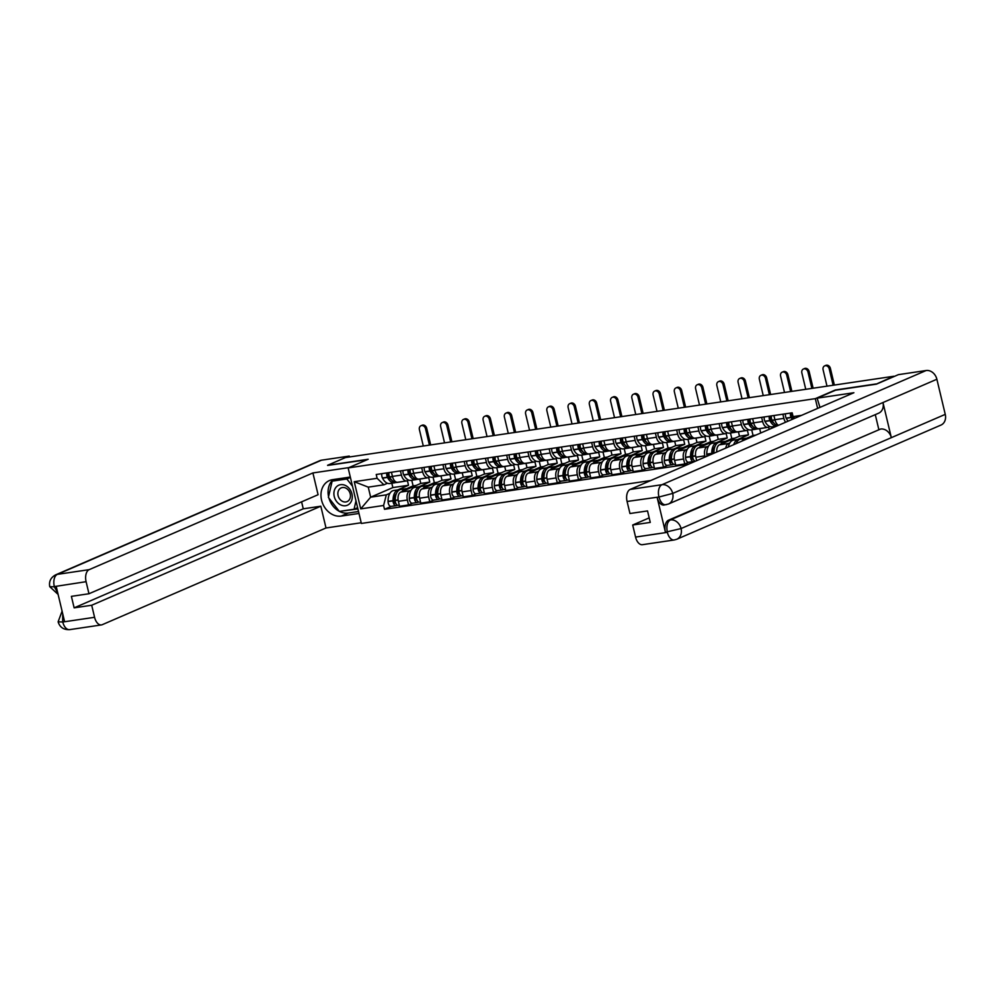 <?xml version="1.0" encoding="UTF-8"?>
<svg xmlns="http://www.w3.org/2000/svg" width="995" height="995" viewBox="0 0 995 995"><rect width="100%" height="100%" fill="white"/><g stroke="black" fill="none" stroke-linecap="round" stroke-linejoin="round"><path stroke-width="1.49" d="M875.998 384.219L893.821 376.247L345.476 457.563L327.591 465.287L368.175 459.267L348.138 467.936L361.372 523.445L650.73 480.535M875.936 383.971L835.352 389.99L815.315 398.647L348.138 467.936M419.728 479.068L420.773 483.446L400.736 492.102A7.711 4.403 81.6 0 0 398.373 501.331L399.555 506.268L408.535 504.938L407.365 500A7.711 4.403 -98.4 0 1 409.729 490.771L411.159 490.149M401.42 475.075L392.44 476.406A7.711 4.403 81.6 0 0 397.701 482.252L406.694 480.921A7.711 4.403 -98.4 0 1 401.42 475.075L400.425 470.896M392.44 476.406L391.445 472.239M412.527 503.209L408.535 504.938M408.734 480.125L407.328 480.734A7.711 4.403 -98.4 0 1 406.694 480.921M418.982 486.766L429.765 482.102L428.671 477.538M440.972 475.921L442.016 480.286L421.979 488.955A7.711 4.403 81.6 0 0 419.616 498.184L420.798 503.122L429.79 501.791L428.609 496.853A7.711 4.403 -98.4 0 1 430.972 487.612L432.415 486.99M412.689 469.08L413.684 473.259A7.711 4.403 81.6 0 0 418.945 479.105L427.937 477.762A7.711 4.403 -98.4 0 1 422.676 471.928L421.681 467.749M433.77 500.062L429.79 501.791M429.977 476.978L428.584 477.588A7.711 4.403 -98.4 0 1 427.937 477.762M440.225 483.62L451.009 478.956L449.914 474.391M462.227 472.774L463.26 477.14L443.223 485.796A7.711 4.403 81.6 0 0 440.872 495.025L442.041 499.963L451.033 498.632L449.852 493.694A7.711 4.403 -98.4 0 1 452.215 484.465L453.658 483.844M433.932 465.934L434.927 470.1A7.711 4.403 81.6 0 0 440.2 475.946L449.18 474.615A7.711 4.403 -98.4 0 1 443.919 468.769L442.924 464.603M455.013 496.915L451.033 498.632M451.22 473.831L449.827 474.428A7.711 4.403 -98.4 0 1 449.18 474.615M461.469 480.461L472.252 475.809L471.17 471.244M483.471 469.615L484.515 473.993L464.478 482.65A7.711 4.403 81.6 0 0 462.115 491.878L463.297 496.816L472.277 495.485L471.108 490.547A7.711 4.403 -98.4 0 1 473.471 481.319L474.901 480.697M455.188 462.787L456.183 466.953A7.711 4.403 81.6 0 0 461.444 472.799L470.436 471.468A7.711 4.403 -98.4 0 1 465.162 465.623L464.167 461.444M476.269 493.756L472.277 495.485M472.476 470.672L471.07 471.282A7.711 4.403 -98.4 0 1 470.436 471.468M482.724 477.314L493.508 472.65L492.413 468.085M504.714 466.468L505.758 470.834L485.722 479.503A7.711 4.403 81.6 0 0 483.359 488.732L484.54 493.669L493.532 492.338L492.351 487.401A7.711 4.403 -98.4 0 1 494.714 478.16L496.157 477.538M476.431 459.628L477.426 463.807A7.711 4.403 81.6 0 0 482.687 469.652L491.679 468.309A7.711 4.403 -98.4 0 1 486.418 462.476L485.423 458.297M497.512 490.61L493.532 492.338M493.719 467.526L492.326 468.135A7.711 4.403 -98.4 0 1 491.679 468.309M503.967 474.167L514.751 469.503L513.656 464.939M525.969 463.322L527.002 467.687L506.965 476.344A7.711 4.403 81.6 0 0 504.614 485.572L505.783 490.51L514.776 489.179L513.594 484.242A7.711 4.403 -98.4 0 1 515.957 475.013L517.4 474.391M497.674 456.481L498.669 460.648A7.711 4.403 81.6 0 0 503.943 466.493L512.922 465.162A7.711 4.403 -98.4 0 1 507.661 459.317L506.666 455.15M518.756 487.463L514.776 489.179M514.962 464.379L513.569 464.976A7.711 4.403 -98.4 0 1 512.922 465.162M525.211 471.008L535.994 466.356L534.912 461.792M547.213 460.163L548.257 464.541L528.221 473.197A7.711 4.403 81.6 0 0 525.857 482.426L527.039 487.363L536.019 486.033L534.85 481.095A7.711 4.403 -98.4 0 1 537.213 471.866L538.643 471.244M518.93 453.334L519.925 457.501A7.711 4.403 81.6 0 0 525.186 463.347L534.178 462.016A7.711 4.403 -98.4 0 1 528.905 456.17L527.91 451.991M540.011 484.304L536.019 486.033M536.218 461.22L534.812 461.829A7.711 4.403 -98.4 0 1 534.178 462.016M546.466 467.861L557.25 463.197L556.155 458.633M568.456 457.016L569.501 461.381L549.464 470.05A7.711 4.403 81.6 0 0 547.101 479.279L548.282 484.217L557.275 482.873L556.093 477.948A7.711 4.403 -98.4 0 1 558.456 468.707L559.899 468.085M540.173 450.175L541.168 454.354A7.711 4.403 81.6 0 0 546.429 460.2L555.421 458.857A7.711 4.403 -98.4 0 1 550.16 453.023L549.165 448.844M561.255 481.157L557.275 482.873M557.461 458.073L556.068 458.683A7.711 4.403 -98.4 0 1 555.421 458.857M567.71 464.715L578.493 460.051L577.399 455.486M589.712 453.869L590.744 458.235L570.707 466.891A7.711 4.403 81.6 0 0 568.356 476.12L569.526 481.058L578.518 479.727L577.336 474.789A7.711 4.403 -98.4 0 1 579.699 465.56L581.142 464.939M561.416 447.029L562.411 451.195A7.711 4.403 81.6 0 0 567.685 457.041L576.665 455.71A7.711 4.403 -98.4 0 1 571.404 449.864L570.409 445.698M582.498 478.01L578.518 479.727M578.704 454.926L577.311 455.523A7.711 4.403 -98.4 0 1 576.665 455.71M588.953 461.556L599.736 456.904L598.654 452.339M610.955 450.71L612 455.088L591.963 463.745A7.711 4.403 81.6 0 0 589.6 472.973L590.781 477.911L599.761 476.58L598.592 471.642A7.711 4.403 -98.4 0 1 600.955 462.414L602.385 461.792M582.672 443.882L583.667 448.048A7.711 4.403 81.6 0 0 588.928 453.894L597.92 452.563A7.711 4.403 -98.4 0 1 592.647 446.718L591.652 442.539M603.754 474.851L599.761 476.58M599.96 451.767L598.555 452.377A7.711 4.403 -98.4 0 1 597.92 452.563M610.209 458.409L620.992 453.745L619.897 449.18M632.198 447.563L633.243 451.929L613.206 460.598A7.711 4.403 81.6 0 0 610.843 469.827L612.024 474.764L621.017 473.421L619.835 468.496A7.711 4.403 -98.4 0 1 622.198 459.255L623.641 458.633M603.915 440.723L604.91 444.902A7.711 4.403 81.6 0 0 610.171 450.747L619.164 449.404A7.711 4.403 -98.4 0 1 613.903 443.571L612.908 439.392M624.997 471.705L621.017 473.421M621.203 448.621L619.81 449.23A7.711 4.403 -98.4 0 1 619.164 449.404M631.452 455.262L642.235 450.598L641.141 446.034M653.454 444.417L654.486 448.782L634.449 457.439A7.711 4.403 81.6 0 0 632.099 466.667L633.268 471.605L642.26 470.274L641.079 465.337A7.711 4.403 -98.4 0 1 643.442 456.108L644.884 455.486M625.158 437.576L626.154 441.743A7.711 4.403 81.6 0 0 631.427 447.588L640.407 446.257A7.711 4.403 -98.4 0 1 635.146 440.412L634.151 436.245M646.24 468.558L642.26 470.274M642.447 445.474L641.054 446.071A7.711 4.403 -98.4 0 1 640.407 446.257M652.695 452.103L663.478 447.451L662.396 442.887M674.697 441.258L675.742 445.636L655.705 454.292A7.711 4.403 81.6 0 0 653.342 463.521L654.523 468.458L663.503 467.128L662.334 462.19A7.711 4.403 -98.4 0 1 664.685 452.961L666.128 452.339M646.414 434.429L647.409 438.596A7.711 4.403 81.6 0 0 652.67 444.442L661.663 443.111A7.711 4.403 -98.4 0 1 656.389 437.265L655.394 433.086M667.496 465.399L663.503 467.128M663.702 442.315L662.297 442.924A7.711 4.403 -98.4 0 1 661.663 443.111M673.951 448.956L684.734 444.292L683.64 439.728M695.94 438.111L696.985 442.476L676.948 451.145A7.711 4.403 81.6 0 0 674.585 460.374L675.767 465.312L684.759 463.969L683.577 459.043A7.711 4.403 -98.4 0 1 685.941 449.802L687.383 449.18M667.657 431.27L668.652 435.449A7.711 4.403 81.6 0 0 673.913 441.295L682.906 439.952A7.711 4.403 -98.4 0 1 677.645 434.118L676.65 429.939M688.739 462.252L684.759 463.969M684.946 439.168L683.553 439.778A7.711 4.403 -98.4 0 1 682.906 439.952M695.194 445.81L705.977 441.146L704.883 436.581M717.196 434.964L718.228 439.33L698.192 447.986A7.711 4.403 81.6 0 0 695.841 457.215L696.662 460.685M688.901 428.124L689.896 432.29A7.711 4.403 81.6 0 0 695.169 438.136L704.149 436.805A7.711 4.403 -98.4 0 1 698.888 430.959L697.893 426.793M705.094 457.041L704.821 455.884A7.711 4.403 -98.4 0 1 707.184 446.655L708.627 446.034M706.189 436.021L704.796 436.618A7.711 4.403 -98.4 0 1 704.149 436.805M716.437 442.651L727.221 437.999L726.139 433.434M738.439 431.805L739.484 436.183L719.447 444.84A7.711 4.403 81.6 0 0 716.761 451.991M710.156 424.977L711.151 429.144A7.711 4.403 81.6 0 0 716.412 434.989L725.405 433.658A7.711 4.403 -98.4 0 1 720.131 427.813L719.136 423.634M725.815 448.086A7.711 4.403 -98.4 0 1 728.427 443.509L729.87 442.887M727.444 432.862L726.039 433.472A7.711 4.403 -98.4 0 1 725.405 433.658M737.693 439.504L748.476 434.84L747.382 430.275M759.682 428.658L760.727 432.999M731.4 421.818L732.395 425.997A7.711 4.403 81.6 0 0 737.656 431.83L746.648 430.499A7.711 4.403 -98.4 0 1 741.387 424.666L740.392 420.487M748.688 429.716L747.295 430.325A7.711 4.403 -98.4 0 1 746.648 430.499M769.16 429.342L768.625 427.129M752.643 418.671L753.638 422.838A7.711 4.403 81.6 0 0 758.911 428.683L767.891 427.353A7.711 4.403 -98.4 0 1 762.63 421.507L761.635 417.34M769.931 426.569L768.538 427.166A7.711 4.403 -98.4 0 1 767.891 427.353M773.899 415.524L774.894 419.691A7.711 4.403 81.6 0 0 778.563 425.288M785.602 422.241A7.711 4.403 -98.4 0 1 783.873 418.36L782.878 414.181M739.484 436.183L748.476 434.84M718.228 439.33L727.221 437.999M696.985 442.476L705.977 441.146M675.742 445.636L684.734 444.292M654.486 448.782L663.478 447.451M633.243 451.929L642.235 450.598M612 455.088L620.992 453.745M590.744 458.235L599.736 456.904M569.501 461.381L578.493 460.051M548.257 464.541L557.25 463.197M527.002 467.687L535.994 466.356M505.758 470.834L514.751 469.503M484.515 473.993L493.508 472.65M463.26 477.14L472.252 475.809M442.016 480.286L451.009 478.956M420.773 483.446L429.765 482.102M391.806 483.209L392.851 487.587L370.65 497.177L386.321 494.851L389.916 493.296M397.726 489.913L408.51 485.262L407.428 480.697M392.851 487.587L408.51 485.262M387.478 483.284L383.933 484.814L368.262 487.14L370.65 497.177L360.712 508.88L354.245 481.692L377.117 478.296L383.933 484.814M794.806 418.261L793.077 416.606L792.169 412.813L376.222 474.491L377.117 478.296M793.077 416.606L801.522 415.363M386.321 494.851L383.597 505.485L384.505 509.291L688.503 464.205M383.597 505.485L360.712 508.88M817.629 408.398L815.315 398.647M391.271 506.368L384.505 509.291M354.245 481.692L368.262 487.14M391.57 479.963A10.559 6.032 -98.4 0 1 388.423 476.195L388.324 475.996A2.052 1.169 -98.4 0 1 388.697 472.849L388.97 472.737M386.819 472.923A4.229 2.413 81.6 0 0 387.416 477.239L387.515 477.438A12.748 7.276 81.6 0 0 394.667 482.786A12.748 7.276 81.6 0 0 395.724 482.488A12.748 7.276 81.6 0 0 395.736 482.488M429.43 445.113L425.524 428.745A3.769 3.06 -113.4 0 0 420.972 425.736A3.769 3.06 -113.4 0 0 419.405 429.653L423.298 446.021M420.972 425.736L422.141 425.238A3.769 3.06 66.6 0 1 426.693 428.236L430.673 444.927M402.652 481.518A12.748 7.276 -98.4 0 1 401.818 481.729L396.843 482.463A12.748 7.276 -98.4 0 1 389.692 477.115L389.592 476.916A4.229 2.413 -98.4 0 1 388.995 472.6M394.667 482.786L389.692 483.533A12.748 7.276 -98.4 0 1 382.54 478.172L382.441 477.973A4.229 2.413 -98.4 0 1 381.844 473.657M399.716 489.776A12.748 7.276 81.6 0 0 398.597 489.789A12.748 7.276 81.6 0 0 393.037 500.634L393.05 500.871A4.229 2.413 81.6 0 0 396.134 505.647A4.229 2.413 81.6 0 0 396.483 505.547L397.391 505.149M391.52 506.281A4.229 2.413 -98.4 0 1 391.159 506.38A4.229 2.413 -98.4 0 1 388.075 501.604L388.075 501.368A12.748 7.276 -98.4 0 1 393.634 490.523L398.597 489.789M398.672 505.224A4.229 2.413 -98.4 0 1 398.311 505.323A4.229 2.413 -98.4 0 1 395.226 500.547L395.226 500.311A12.748 7.276 -98.4 0 1 400.774 489.465L405.749 488.732A12.748 7.276 -98.4 0 1 407.962 488.98M395.637 503.495L395.898 503.458A2.052 1.169 -98.4 0 1 395.811 503.482A2.052 1.169 -98.4 0 1 394.318 501.169L394.306 500.933A10.559 6.032 -98.4 0 1 396.458 493.396M401.818 481.729A12.748 7.276 -98.4 0 1 400.948 481.767M416.171 485.436L413.099 485.883L411.756 480.262M406.607 488.694L413.099 485.883M402.005 491.555A12.748 7.276 -98.4 0 1 405.749 488.732M394.654 502.599L395.463 502.251M350.315 477.04L332.554 479.665A18.868 15.311 -113.4 0 0 329.407 480.56A18.868 15.311 -113.4 0 0 322.119 502.077A18.868 15.311 -113.4 0 0 341.235 516.082L358.984 513.457M348.872 467.613L312.903 472.948L318.089 494.714L88.965 593.754L86.092 581.689L54.14 586.615M88.965 593.754L71.391 596.353L74.14 607.846L303.264 508.818L301.597 501.841M303.264 508.818L320.825 506.206L326.012 527.972L102.286 624.673A10.062 5.746 81.6 0 1 101.44 624.922A10.062 5.746 81.6 0 1 94.575 617.298L91.702 605.246L320.825 506.206M361.21 522.761L326.012 527.972M312.903 472.948L89.177 569.65A10.062 5.746 81.6 0 0 86.092 581.689M58.096 594.413L49.75 586.677C48.792 581.453 50.757 577.51 55.645 574.849L319.818 460.673A10.311 8.37 66.6 0 1 321.534 460.187L349.257 456.083L349.469 456.966M74.14 607.846L91.702 605.246M62.71 613.741L62.673 621.614L64.513 621.34L56.23 586.54L54.389 586.814L57.809 593.182M327.629 465.424L367.292 459.653M349.257 456.083L346.011 457.489M333.226 479.565A18.868 15.311 -113.4 0 0 328.561 496.617M328.935 498.072A18.868 15.311 -113.4 0 0 339.258 511.306M339.457 511.405A18.868 15.311 -113.4 0 0 348.337 513.022L341.235 516.082M358.523 511.505L348.337 513.022M339.954 511.33L357.901 508.918M350.464 477.675L332.691 480.311L332.529 480.983M355.874 508.457L357.727 508.184M340.999 511.181L340.128 511.554M49.75 586.677L54.389 586.814M62.772 622.012A10.062 5.746 -98.4 0 0 69.638 629.636C63.63 629.885 59.787 627.285 58.12 621.813L62.772 622.012L94.575 617.298M817.119 398.174L853.897 392.726L630.158 489.428L661.961 484.702L926.134 370.526L898.423 374.642L876.408 384.157L835.539 390.214L817.119 398.174L819.967 407.39M635.569 537.076L667.371 532.35A10.062 5.746 -98.4 0 0 674.237 539.974L642.434 544.688A10.062 5.746 -98.4 0 1 635.569 537.076L632.696 525.012L649.188 517.885M926.134 370.526A10.311 8.37 66.6 0 1 936.88 379.244L882.975 402.54A10.311 8.37 66.6 0 1 878.672 413.174L668.404 504.042A10.311 8.37 66.6 0 0 672.707 493.421L659.15 496.965L627.086 501.468A10.062 5.746 -98.4 0 1 630.158 489.428M668.404 504.042L664.013 505.05A10.062 5.746 -98.4 0 1 657.148 497.425L665.431 532.226A10.062 5.746 -98.4 0 1 668.516 520.186L880.612 429.032A10.311 8.37 66.6 0 1 891.333 437.663L945.25 414.368L936.88 379.244M945.25 414.368A10.311 8.37 66.6 0 1 940.959 425.076L676.799 539.253A10.311 8.37 66.6 0 0 681.077 528.544L665.431 532.226M668.516 520.186L670.356 519.912A10.311 8.37 66.6 0 1 681.077 528.544L891.333 437.663L882.975 402.54L672.719 493.421A10.311 8.37 66.6 0 0 661.961 484.702A10.062 5.746 81.6 0 0 658.889 496.754M632.696 525.012L650.27 522.412L647.534 510.92L629.959 513.519L627.086 501.468M878.772 429.305L875.277 414.629M880.612 429.032L670.356 519.912C667.297 521.778 666.264 525.795 667.272 531.952M334.245 496.517A10.895 8.843 -113.4 0 0 345.601 505.721A10.895 8.843 -113.4 0 0 351.944 493.881A10.895 8.843 -113.4 0 0 340.588 484.677A10.895 8.843 -113.4 0 0 334.245 496.517M338.101 495.634A7.462 6.057 -113.4 0 0 347.118 501.592A7.462 6.057 -113.4 0 0 350.215 493.843A7.462 6.057 -113.4 0 0 341.198 487.886A7.462 6.057 -113.4 0 0 338.101 495.634M349.506 477.824L346.845 478.981L352.504 486.232M355.986 500.871L354.058 509.241L339.345 511.418L328.387 497.376L332.143 481.157L346.845 478.981M357.615 507.699L354.058 509.241M334.805 480L332.143 481.157M412.813 476.804A10.559 6.032 -98.4 0 1 409.666 473.048L409.567 472.849A2.052 1.169 -98.4 0 1 409.94 469.702L410.214 469.578M416.98 479.341A12.748 7.276 81.6 0 0 416.98 479.329A12.748 7.276 81.6 0 1 415.91 479.64L410.935 480.374A12.748 7.276 -98.4 0 1 403.796 475.025L403.696 474.826A4.229 2.413 -98.4 0 1 403.087 470.511M450.673 441.967L446.78 425.599A3.769 3.06 -113.4 0 0 442.215 422.589A3.769 3.06 -113.4 0 0 440.648 426.507L444.541 442.874M442.215 422.589L443.384 422.079A3.769 3.06 66.6 0 1 447.949 425.089L451.917 441.78M423.895 478.371A12.748 7.276 -98.4 0 1 423.062 478.583L418.087 479.316A12.748 7.276 -98.4 0 1 410.947 473.968L410.848 473.769A4.229 2.413 -98.4 0 1 410.238 469.453M408.062 469.777A4.229 2.413 81.6 0 0 408.659 474.093L408.758 474.292A12.748 7.276 81.6 0 0 415.91 479.64M420.96 486.617A12.748 7.276 81.6 0 0 419.853 486.642A12.748 7.276 81.6 0 0 414.293 497.488L414.293 497.724A4.229 2.413 81.6 0 0 417.378 502.487A4.229 2.413 81.6 0 0 417.738 502.388L418.634 502.002M412.763 503.134A4.229 2.413 -98.4 0 1 412.415 503.234A4.229 2.413 -98.4 0 1 409.318 498.458L409.318 498.221A12.748 7.276 -98.4 0 1 414.878 487.376L419.853 486.642M419.915 502.065A4.229 2.413 -98.4 0 1 419.567 502.164A4.229 2.413 -98.4 0 1 416.47 497.4L416.47 497.164A12.748 7.276 -98.4 0 1 422.029 486.319L426.992 485.572A12.748 7.276 -98.4 0 1 429.206 485.821M416.88 500.336L417.141 500.298A2.052 1.169 -98.4 0 1 417.067 500.336A2.052 1.169 -98.4 0 1 415.562 498.022L415.562 497.786A10.559 6.032 -98.4 0 1 417.701 490.249M423.062 478.583A12.748 7.276 -98.4 0 1 422.203 478.62M437.414 482.276L434.342 482.737L432.999 477.103M427.85 485.535L434.342 482.737M423.248 488.396A12.748 7.276 -98.4 0 1 426.992 485.572M415.898 499.453L416.706 499.104M434.056 473.657A10.559 6.032 -98.4 0 1 430.91 469.901L430.81 469.702A2.052 1.169 -98.4 0 1 431.196 466.543L431.457 466.431M438.223 476.182L438.223 476.182A12.748 7.276 81.6 0 1 437.166 476.493L432.191 477.227A12.748 7.276 -98.4 0 1 425.039 471.879L424.94 471.68A4.229 2.413 -98.4 0 1 424.343 467.351M471.928 438.807L468.023 422.44A3.769 3.06 -113.4 0 0 463.459 419.43A3.769 3.06 -113.4 0 0 461.891 423.348L465.797 439.715M463.459 419.43L464.628 418.932A3.769 3.06 66.6 0 1 469.192 421.942L473.172 438.621M445.151 475.212A12.748 7.276 -98.4 0 1 444.305 475.423L439.342 476.17A12.748 7.276 -98.4 0 1 432.191 470.809L432.091 470.623A4.229 2.413 -98.4 0 1 431.482 466.294M429.305 466.618A4.229 2.413 81.6 0 0 429.915 470.946L430.014 471.132A12.748 7.276 81.6 0 0 437.166 476.493M442.203 483.471A12.748 7.276 81.6 0 0 441.096 483.483A12.748 7.276 81.6 0 0 435.536 494.328L435.536 494.565A4.229 2.413 81.6 0 0 438.633 499.341A4.229 2.413 81.6 0 0 438.982 499.241L439.877 498.856M434.007 499.975A4.229 2.413 -98.4 0 1 433.658 500.075A4.229 2.413 -98.4 0 1 430.574 495.311L430.561 495.075A12.748 7.276 -98.4 0 1 436.121 484.229L441.096 483.483M441.158 498.918A4.229 2.413 -98.4 0 1 440.81 499.017A4.229 2.413 -98.4 0 1 437.725 494.241L437.713 494.005A12.748 7.276 -98.4 0 1 443.272 483.16L448.247 482.426A12.748 7.276 -98.4 0 1 450.461 482.674M438.397 497.164A2.052 1.169 -98.4 0 1 438.31 497.189A2.052 1.169 -98.4 0 1 436.805 494.876L436.805 494.639A10.559 6.032 -98.4 0 1 438.944 487.102M444.305 475.423A12.748 7.276 -98.4 0 1 443.447 475.461M458.658 479.13L455.586 479.59L454.242 473.956M449.106 482.388L455.586 479.59M444.504 485.249A12.748 7.276 -98.4 0 1 448.247 482.426M437.141 496.306L437.949 495.958M455.312 470.511A10.559 6.032 -98.4 0 1 452.165 466.742L452.066 466.543A2.052 1.169 -98.4 0 1 452.439 463.396L452.713 463.284M450.561 463.471A4.229 2.413 81.6 0 0 451.158 467.787L451.257 467.986A12.748 7.276 81.6 0 0 458.409 473.334A12.748 7.276 81.6 0 0 459.466 473.035A12.748 7.276 81.6 0 0 459.479 473.035M493.172 435.661L489.266 419.293A3.769 3.06 -113.4 0 0 484.714 416.283A3.769 3.06 -113.4 0 0 483.147 420.201L487.04 436.569M484.714 416.283L485.883 415.786A3.769 3.06 66.6 0 1 490.435 418.783L494.415 435.474M466.394 472.065A12.748 7.276 -98.4 0 1 465.56 472.277L460.585 473.011A12.748 7.276 -98.4 0 1 453.434 467.662L453.334 467.463A4.229 2.413 -98.4 0 1 452.737 463.148M458.409 473.334L453.434 474.08A12.748 7.276 -98.4 0 1 446.282 468.72L446.183 468.521A4.229 2.413 -98.4 0 1 445.586 464.205M463.459 480.324A12.748 7.276 81.6 0 0 462.339 480.336A12.748 7.276 81.6 0 0 456.78 491.182L456.792 491.418A4.229 2.413 81.6 0 0 459.877 496.194A4.229 2.413 81.6 0 0 460.225 496.095L461.133 495.697M455.262 496.828A4.229 2.413 -98.4 0 1 454.902 496.928A4.229 2.413 -98.4 0 1 451.817 492.152L451.817 491.916A12.748 7.276 -98.4 0 1 457.377 481.07L462.339 480.336M462.414 495.771A4.229 2.413 -98.4 0 1 462.053 495.871A4.229 2.413 -98.4 0 1 458.969 491.095L458.969 490.858A12.748 7.276 -98.4 0 1 464.516 480.013L469.491 479.279A12.748 7.276 -98.4 0 1 471.705 479.528M459.379 494.042L459.64 494.005A2.052 1.169 -98.4 0 1 459.553 494.03A2.052 1.169 -98.4 0 1 458.061 491.717L458.048 491.48A10.559 6.032 -98.4 0 1 460.2 483.943M465.56 472.277A12.748 7.276 -98.4 0 1 464.69 472.314M479.913 475.983L476.841 476.431L475.498 470.809M470.349 479.242L476.841 476.431M465.747 482.102A12.748 7.276 -98.4 0 1 469.491 479.279M458.396 493.147L459.205 492.799M476.555 467.351A10.559 6.032 -98.4 0 1 473.409 463.595L473.309 463.396A2.052 1.169 -98.4 0 1 473.682 460.25L473.956 460.125M480.722 469.889A12.748 7.276 81.6 0 0 480.722 469.876A12.748 7.276 81.6 0 1 479.652 470.187L474.677 470.921A12.748 7.276 -98.4 0 1 467.538 465.573L467.439 465.374A4.229 2.413 -98.4 0 1 466.829 461.058M514.415 432.514L510.522 416.146A3.769 3.06 -113.4 0 0 505.957 413.136A3.769 3.06 -113.4 0 0 504.39 417.054L508.283 433.422M505.957 413.136L507.127 412.626A3.769 3.06 66.6 0 1 511.691 415.636L515.659 432.327M487.637 468.919A12.748 7.276 -98.4 0 1 486.804 469.13L481.829 469.864A12.748 7.276 -98.4 0 1 474.677 464.516L474.59 464.317A4.229 2.413 -98.4 0 1 473.981 460.001M471.804 460.312A4.229 2.413 81.6 0 0 472.401 464.64L472.501 464.839A12.748 7.276 81.6 0 0 479.652 470.187M484.702 477.165A12.748 7.276 81.6 0 0 483.595 477.19A12.748 7.276 81.6 0 0 478.035 488.035L478.035 488.271A4.229 2.413 81.6 0 0 481.12 493.035A4.229 2.413 81.6 0 0 481.48 492.935L482.376 492.55M476.505 493.682A4.229 2.413 -98.4 0 1 476.157 493.781A4.229 2.413 -98.4 0 1 473.06 489.005L473.06 488.769A12.748 7.276 -98.4 0 1 478.62 477.923L483.595 477.19M483.657 492.612A4.229 2.413 -98.4 0 1 483.309 492.712A4.229 2.413 -98.4 0 1 480.212 487.948L480.212 487.712A12.748 7.276 -98.4 0 1 485.771 476.866L490.734 476.12A12.748 7.276 -98.4 0 1 492.948 476.369M480.622 490.883L480.883 490.846A2.052 1.169 -98.4 0 1 480.809 490.883A2.052 1.169 -98.4 0 1 479.304 488.57L479.304 488.334A10.559 6.032 -98.4 0 1 481.443 480.796M486.804 469.13A12.748 7.276 -98.4 0 1 485.946 469.167M501.157 472.824L498.085 473.284L496.741 467.65M491.592 476.083L498.085 473.284M486.99 478.943A12.748 7.276 -98.4 0 1 490.734 476.12M479.64 490L480.448 489.652M497.798 464.205A10.559 6.032 -98.4 0 1 494.652 460.449L494.552 460.25A2.052 1.169 -98.4 0 1 494.938 457.091L495.199 456.979M501.965 466.73L501.965 466.73A12.748 7.276 81.6 0 1 500.908 467.041L495.933 467.774A12.748 7.276 -98.4 0 1 488.781 462.426L488.682 462.227A4.229 2.413 -98.4 0 1 488.085 457.899M535.671 429.355L531.765 412.987A3.769 3.06 -113.4 0 0 527.201 409.977A3.769 3.06 -113.4 0 0 525.634 413.895L529.539 430.263M527.201 409.977L528.37 409.48A3.769 3.06 66.6 0 1 532.934 412.49L536.914 429.168M508.893 465.76A12.748 7.276 -98.4 0 1 508.047 465.971L503.084 466.717A12.748 7.276 -98.4 0 1 495.933 461.357L495.833 461.17A4.229 2.413 -98.4 0 1 495.224 456.842M493.047 457.165A4.229 2.413 81.6 0 0 493.657 461.481L493.756 461.68A12.748 7.276 81.6 0 0 500.908 467.041M505.945 474.018A12.748 7.276 81.6 0 0 504.838 474.03A12.748 7.276 81.6 0 0 499.279 484.876L499.279 485.112A4.229 2.413 81.6 0 0 502.375 489.888A4.229 2.413 81.6 0 0 502.724 489.789L503.619 489.403M497.749 490.523A4.229 2.413 -98.4 0 1 497.4 490.622A4.229 2.413 -98.4 0 1 494.316 485.858L494.304 485.622A12.748 7.276 -98.4 0 1 499.863 474.777L504.838 474.03M504.9 489.465A4.229 2.413 -98.4 0 1 504.552 489.565A4.229 2.413 -98.4 0 1 501.468 484.789L501.455 484.553A12.748 7.276 -98.4 0 1 507.015 473.707L511.99 472.973A12.748 7.276 -98.4 0 1 514.204 473.222M502.139 487.712A2.052 1.169 -98.4 0 1 502.052 487.737A2.052 1.169 -98.4 0 1 500.547 485.423L500.547 485.187A10.559 6.032 -98.4 0 1 502.686 477.65M508.047 465.971A12.748 7.276 -98.4 0 1 507.189 466.008M522.4 469.677L519.328 470.137L517.985 464.503M512.848 472.936L519.328 470.137M508.246 475.797A12.748 7.276 -98.4 0 1 511.99 472.973M500.883 486.853L501.691 486.505M519.054 461.058A10.559 6.032 -98.4 0 1 515.908 457.29L515.808 457.091A2.052 1.169 -98.4 0 1 516.181 453.944L516.455 453.832M514.303 454.019A4.229 2.413 81.6 0 0 514.9 458.334L515 458.533A12.748 7.276 81.6 0 0 522.151 463.881A12.748 7.276 81.6 0 0 523.208 463.583A12.748 7.276 81.6 0 0 523.221 463.583M556.914 426.208L553.009 409.84A3.769 3.06 -113.4 0 0 548.456 406.831A3.769 3.06 -113.4 0 0 546.889 410.748L550.782 427.116M548.456 406.831L549.626 406.321A3.769 3.06 66.6 0 1 554.178 409.331L558.158 426.022M530.136 462.613A12.748 7.276 -98.4 0 1 529.303 462.824L524.328 463.558A12.748 7.276 -98.4 0 1 517.176 458.21L517.077 458.011A4.229 2.413 -98.4 0 1 516.48 453.695M522.151 463.881L517.176 464.628A12.748 7.276 -98.4 0 1 510.025 459.267L509.925 459.068A4.229 2.413 -98.4 0 1 509.328 454.752M527.201 470.871A12.748 7.276 81.6 0 0 526.081 470.884A12.748 7.276 81.6 0 0 520.522 481.729L520.534 481.966A4.229 2.413 81.6 0 0 523.619 486.742A4.229 2.413 81.6 0 0 523.967 486.642L524.875 486.244M519.004 487.376A4.229 2.413 -98.4 0 1 518.644 487.475A4.229 2.413 -98.4 0 1 515.559 482.699L515.559 482.463A12.748 7.276 -98.4 0 1 521.106 471.618L526.081 470.884M526.156 486.319A4.229 2.413 -98.4 0 1 525.795 486.418A4.229 2.413 -98.4 0 1 522.711 481.642L522.711 481.406A12.748 7.276 -98.4 0 1 528.258 470.56L533.233 469.827A12.748 7.276 -98.4 0 1 535.447 470.075M523.121 484.59L523.382 484.553A2.052 1.169 -98.4 0 1 523.295 484.577A2.052 1.169 -98.4 0 1 521.803 482.264L521.79 482.028A10.559 6.032 -98.4 0 1 523.942 474.491M529.303 462.824A12.748 7.276 -98.4 0 1 528.432 462.862M543.656 466.531L540.583 466.978L539.24 461.357M534.091 469.789L540.583 466.978M529.489 472.65A12.748 7.276 -98.4 0 1 533.233 469.827M522.139 483.694L522.947 483.346M540.297 457.899A10.559 6.032 -98.4 0 1 537.151 454.143L537.051 453.944A2.052 1.169 -98.4 0 1 537.424 450.797L537.698 450.673M544.464 460.436A12.748 7.276 81.6 0 0 544.464 460.424A12.748 7.276 81.6 0 1 543.394 460.735L538.419 461.469A12.748 7.276 -98.4 0 1 531.28 456.12L531.181 455.921A4.229 2.413 -98.4 0 1 530.571 451.606M578.157 423.062L574.264 406.694A3.769 3.06 -113.4 0 0 569.7 403.684A3.769 3.06 -113.4 0 0 568.133 407.602L572.025 423.969M569.7 403.684L570.869 403.174A3.769 3.06 66.6 0 1 575.433 406.184L579.401 422.875M551.379 459.466A12.748 7.276 -98.4 0 1 550.546 459.678L545.571 460.411A12.748 7.276 -98.4 0 1 538.419 455.063L538.332 454.864A4.229 2.413 -98.4 0 1 537.723 450.548M535.546 450.859A4.229 2.413 81.6 0 0 536.143 455.188L536.243 455.387A12.748 7.276 81.6 0 0 543.394 460.735M548.444 467.712A12.748 7.276 81.6 0 0 547.337 467.737A12.748 7.276 81.6 0 0 541.778 478.583L541.778 478.819A4.229 2.413 81.6 0 0 544.862 483.582A4.229 2.413 81.6 0 0 545.223 483.483L546.118 483.097M540.248 484.229A4.229 2.413 -98.4 0 1 539.899 484.329A4.229 2.413 -98.4 0 1 536.803 479.553L536.803 479.316A12.748 7.276 -98.4 0 1 542.362 468.471L547.337 467.737M547.399 483.16A4.229 2.413 -98.4 0 1 547.051 483.259A4.229 2.413 -98.4 0 1 543.954 478.495L543.954 478.259A12.748 7.276 -98.4 0 1 549.514 467.414L554.476 466.667A12.748 7.276 -98.4 0 1 556.69 466.916M544.365 481.431L544.626 481.393A2.052 1.169 -98.4 0 1 544.551 481.431A2.052 1.169 -98.4 0 1 543.046 479.117L543.046 478.881A10.559 6.032 -98.4 0 1 545.185 471.344M550.546 459.678A12.748 7.276 -98.4 0 1 549.688 459.715M564.899 463.371L561.827 463.832L560.483 458.197M555.334 466.63L561.827 463.832M550.732 469.491A12.748 7.276 -98.4 0 1 554.476 466.667M543.382 480.548L544.19 480.199M561.541 454.752A10.559 6.032 -98.4 0 1 558.394 450.984L558.294 450.797A2.052 1.169 -98.4 0 1 558.68 447.638L558.941 447.526M565.707 457.277L565.707 457.277A12.748 7.276 81.6 0 1 564.65 457.588L559.675 458.322A12.748 7.276 -98.4 0 1 552.524 452.974L552.424 452.775A4.229 2.413 -98.4 0 1 551.827 448.446M599.4 419.902L595.507 403.535A3.769 3.06 -113.4 0 0 590.943 400.525A3.769 3.06 -113.4 0 0 589.376 404.443L593.281 420.81M590.943 400.525L592.112 400.027A3.769 3.06 66.6 0 1 596.677 403.037L600.657 419.716M572.635 456.307A12.748 7.276 -98.4 0 1 571.789 456.518L566.827 457.265A12.748 7.276 -98.4 0 1 559.675 451.904L559.576 451.705A4.229 2.413 -98.4 0 1 558.966 447.389M556.79 447.713A4.229 2.413 81.6 0 0 557.399 452.028L557.498 452.228A12.748 7.276 81.6 0 0 564.65 457.588M569.687 464.565A12.748 7.276 81.6 0 0 568.58 464.578A12.748 7.276 81.6 0 0 563.021 475.423L563.021 475.66A4.229 2.413 81.6 0 0 566.118 480.436A4.229 2.413 81.6 0 0 566.466 480.336L567.361 479.951M561.491 481.07A4.229 2.413 -98.4 0 1 561.143 481.17A4.229 2.413 -98.4 0 1 558.058 476.406L558.046 476.17A12.748 7.276 -98.4 0 1 563.605 465.324L568.58 464.578M568.642 480.013A4.229 2.413 -98.4 0 1 568.294 480.112A4.229 2.413 -98.4 0 1 565.21 475.336L565.197 475.1A12.748 7.276 -98.4 0 1 570.757 464.255L575.732 463.521A12.748 7.276 -98.4 0 1 577.933 463.769M565.881 478.259A2.052 1.169 -98.4 0 1 565.794 478.284A2.052 1.169 -98.4 0 1 564.289 475.971L564.289 475.734A10.559 6.032 -98.4 0 1 566.429 468.197M571.789 456.518A12.748 7.276 -98.4 0 1 570.931 456.556M586.142 460.225L583.07 460.685L581.727 455.051M576.578 463.483L583.07 460.685M571.988 466.344A12.748 7.276 -98.4 0 1 575.732 463.521M564.625 477.401L565.434 477.053M582.796 451.606A10.559 6.032 -98.4 0 1 579.65 447.837L579.55 447.638A2.052 1.169 -98.4 0 1 579.923 444.491L580.197 444.379M578.045 444.566A4.229 2.413 81.6 0 0 578.642 448.882L578.742 449.081A12.748 7.276 81.6 0 0 585.893 454.429A12.748 7.276 81.6 0 0 586.951 454.13A12.748 7.276 81.6 0 0 586.963 454.13M620.656 416.756L616.751 400.388A3.769 3.06 -113.4 0 0 612.199 397.378A3.769 3.06 -113.4 0 0 610.631 401.296L614.524 417.664M612.199 397.378L613.368 396.868A3.769 3.06 66.6 0 1 617.92 399.878L621.9 416.569M593.878 453.16A12.748 7.276 -98.4 0 1 593.045 453.372L588.07 454.106A12.748 7.276 -98.4 0 1 580.918 448.757L580.819 448.558A4.229 2.413 -98.4 0 1 580.222 444.243M585.893 454.429L580.918 455.175A12.748 7.276 -98.4 0 1 573.767 449.815L573.667 449.616A4.229 2.413 -98.4 0 1 573.07 445.3M590.943 461.419A12.748 7.276 81.6 0 0 589.824 461.431A12.748 7.276 81.6 0 0 584.264 472.277L584.276 472.513A4.229 2.413 81.6 0 0 587.361 477.289A4.229 2.413 81.6 0 0 587.709 477.19L588.617 476.792M582.747 477.923A4.229 2.413 -98.4 0 1 582.386 478.023A4.229 2.413 -98.4 0 1 579.301 473.247L579.301 473.011A12.748 7.276 -98.4 0 1 584.849 462.165L589.824 461.431M589.898 476.866A4.229 2.413 -98.4 0 1 589.537 476.966A4.229 2.413 -98.4 0 1 586.453 472.19L586.441 471.953A12.748 7.276 -98.4 0 1 592 461.108L596.975 460.374A12.748 7.276 -98.4 0 1 599.189 460.623M586.863 475.137L587.125 475.1A2.052 1.169 -98.4 0 1 587.038 475.125A2.052 1.169 -98.4 0 1 585.545 472.812L585.533 472.575A10.559 6.032 -98.4 0 1 587.684 465.038M593.045 453.372A12.748 7.276 -98.4 0 1 592.174 453.409M607.398 457.078L604.326 457.526L602.982 451.904M597.833 460.337L604.326 457.526M593.231 463.197A12.748 7.276 -98.4 0 1 596.975 460.374M585.881 474.242L586.689 473.894M604.04 448.446A10.559 6.032 -98.4 0 1 600.893 444.69L600.793 444.491A2.052 1.169 -98.4 0 1 601.167 441.345L601.44 441.22M608.194 450.984A12.748 7.276 81.6 0 0 608.206 450.971A12.748 7.276 81.6 0 1 607.137 451.282L602.162 452.016A12.748 7.276 -98.4 0 1 595.022 446.668L594.923 446.469A4.229 2.413 -98.4 0 1 594.313 442.153M641.899 413.609L638.006 397.241A3.769 3.06 -113.4 0 0 633.442 394.231A3.769 3.06 -113.4 0 0 631.875 398.149L635.768 414.517M633.442 394.231L634.611 393.721A3.769 3.06 66.6 0 1 639.176 396.731L643.143 413.422M615.121 450.001A12.748 7.276 -98.4 0 1 614.288 450.225L609.313 450.959A12.748 7.276 -98.4 0 1 602.162 445.611L602.074 445.412A4.229 2.413 -98.4 0 1 601.465 441.083M599.288 441.407A4.229 2.413 81.6 0 0 599.885 445.735L599.985 445.934A12.748 7.276 81.6 0 0 607.137 451.282M612.186 458.26A12.748 7.276 81.6 0 0 611.079 458.285A12.748 7.276 81.6 0 0 605.52 469.13L605.52 469.366A4.229 2.413 81.6 0 0 608.604 474.13A4.229 2.413 81.6 0 0 608.965 474.03L609.86 473.645M603.99 474.777A4.229 2.413 -98.4 0 1 603.642 474.876A4.229 2.413 -98.4 0 1 600.545 470.1L600.545 469.864A12.748 7.276 -98.4 0 1 606.104 459.018L611.079 458.285M611.141 473.707A4.229 2.413 -98.4 0 1 610.793 473.807A4.229 2.413 -98.4 0 1 607.696 469.043L607.696 468.807A12.748 7.276 -98.4 0 1 613.256 457.961L618.218 457.215A12.748 7.276 -98.4 0 1 620.432 457.464M608.107 471.978L608.368 471.941A2.052 1.169 -98.4 0 1 608.293 471.978A2.052 1.169 -98.4 0 1 606.788 469.665L606.788 469.429A10.559 6.032 -98.4 0 1 608.928 461.891M614.288 450.225A12.748 7.276 -98.4 0 1 613.43 450.262M628.641 453.919L625.569 454.379L624.226 448.745M619.077 457.178L625.569 454.379M614.475 460.038A12.748 7.276 -98.4 0 1 618.218 457.215M607.124 471.095L607.933 470.747M625.283 445.3A10.559 6.032 -98.4 0 1 622.136 441.531L622.037 441.345A2.052 1.169 -98.4 0 1 622.422 438.186L622.683 438.074M629.449 447.825L629.449 447.825A12.748 7.276 81.6 0 1 628.392 448.136L623.417 448.869A12.748 7.276 -98.4 0 1 616.266 443.509L616.166 443.322A4.229 2.413 -98.4 0 1 615.569 438.994M663.143 410.45L659.25 394.082A3.769 3.06 -113.4 0 0 654.685 391.072A3.769 3.06 -113.4 0 0 653.118 394.99L657.023 411.358M654.685 391.072L655.854 390.575A3.769 3.06 66.6 0 1 660.419 393.585L664.399 410.263M636.377 446.854A12.748 7.276 -98.4 0 1 635.531 447.066L630.569 447.812A12.748 7.276 -98.4 0 1 623.417 442.452L623.318 442.253A4.229 2.413 -98.4 0 1 622.708 437.937M620.532 438.26A4.229 2.413 81.6 0 0 621.141 442.576L621.241 442.775A12.748 7.276 81.6 0 0 628.392 448.136M633.429 455.113A12.748 7.276 81.6 0 0 632.322 455.125A12.748 7.276 81.6 0 0 626.763 465.971L626.763 466.207A4.229 2.413 81.6 0 0 629.86 470.983A4.229 2.413 81.6 0 0 630.208 470.884L631.104 470.498M625.233 471.618A4.229 2.413 -98.4 0 1 624.885 471.717A4.229 2.413 -98.4 0 1 621.8 466.953L621.788 466.717A12.748 7.276 -98.4 0 1 627.347 455.872L632.322 455.125M632.385 470.56A4.229 2.413 -98.4 0 1 632.036 470.66A4.229 2.413 -98.4 0 1 628.952 465.884L628.939 465.648A12.748 7.276 -98.4 0 1 634.499 454.802L639.474 454.068A12.748 7.276 -98.4 0 1 641.675 454.317M629.624 468.807A2.052 1.169 -98.4 0 1 629.536 468.832A2.052 1.169 -98.4 0 1 628.032 466.518L628.032 466.282A10.559 6.032 -98.4 0 1 630.171 458.745M635.531 447.066A12.748 7.276 -98.4 0 1 634.673 447.103M649.884 450.772L646.812 451.232L645.469 445.598M640.32 454.031L646.812 451.232M635.73 456.892A12.748 7.276 -98.4 0 1 639.474 454.068M628.367 467.948L629.176 467.6M646.539 442.153A10.559 6.032 -98.4 0 1 643.392 438.385L643.292 438.186A2.052 1.169 -98.4 0 1 643.665 435.039L643.939 434.927M641.787 435.113A4.229 2.413 81.6 0 0 642.384 439.429L642.484 439.628A12.748 7.276 81.6 0 0 649.635 444.976A12.748 7.276 81.6 0 0 650.693 444.678A12.748 7.276 81.6 0 0 650.705 444.678M684.398 407.303L680.493 390.935A3.769 3.06 -113.4 0 0 675.941 387.926A3.769 3.06 -113.4 0 0 674.374 391.843L678.267 408.211M675.941 387.926L677.11 387.416A3.769 3.06 66.6 0 1 681.662 390.426L685.642 407.117M657.62 443.708A12.748 7.276 -98.4 0 1 656.787 443.919L651.812 444.653A12.748 7.276 -98.4 0 1 644.661 439.305L644.561 439.106A4.229 2.413 -98.4 0 1 643.964 434.79M649.635 444.976L644.661 445.723A12.748 7.276 -98.4 0 1 637.509 440.362L637.409 440.163A4.229 2.413 -98.4 0 1 636.812 435.847M654.685 451.966A12.748 7.276 81.6 0 0 653.566 451.979A12.748 7.276 81.6 0 0 648.006 462.824L648.019 463.061A4.229 2.413 81.6 0 0 651.103 467.837A4.229 2.413 81.6 0 0 651.451 467.737L652.359 467.339M646.489 468.471A4.229 2.413 -98.4 0 1 646.128 468.57A4.229 2.413 -98.4 0 1 643.044 463.794L643.044 463.558A12.748 7.276 -98.4 0 1 648.591 452.713L653.566 451.979M653.64 467.414A4.229 2.413 -98.4 0 1 653.28 467.513A4.229 2.413 -98.4 0 1 650.195 462.737L650.183 462.501A12.748 7.276 -98.4 0 1 655.742 451.655L660.717 450.922A12.748 7.276 -98.4 0 1 662.931 451.17M650.606 465.685L650.867 465.648A2.052 1.169 -98.4 0 1 650.78 465.672A2.052 1.169 -98.4 0 1 649.287 463.359L649.275 463.123A10.559 6.032 -98.4 0 1 651.426 455.586M656.787 443.919A12.748 7.276 -98.4 0 1 655.916 443.957M671.14 447.626L668.068 448.073L666.725 442.452M661.575 450.884L668.068 448.073M656.974 453.745A12.748 7.276 -98.4 0 1 660.717 450.922M649.623 464.789L650.432 464.441M667.782 438.994A10.559 6.032 -98.4 0 1 664.635 435.238L664.536 435.039A2.052 1.169 -98.4 0 1 664.909 431.892L665.182 431.768M671.936 441.519A12.748 7.276 81.6 0 0 671.948 441.519A12.748 7.276 81.6 0 1 670.879 441.83L665.904 442.564A12.748 7.276 -98.4 0 1 658.765 437.215L658.665 437.016A4.229 2.413 -98.4 0 1 658.056 432.701M705.642 404.157L701.749 387.789A3.769 3.06 -113.4 0 0 697.184 384.779A3.769 3.06 -113.4 0 0 695.617 388.697L699.51 405.064M697.184 384.779L698.353 384.269A3.769 3.06 66.6 0 1 702.918 387.279L706.885 403.97M678.864 440.549A12.748 7.276 -98.4 0 1 678.03 440.773L673.055 441.506A12.748 7.276 -98.4 0 1 665.904 436.158L665.817 435.959A4.229 2.413 -98.4 0 1 665.207 431.631M663.031 431.954A4.229 2.413 81.6 0 0 663.628 436.283L663.727 436.482A12.748 7.276 81.6 0 0 670.879 441.83M675.928 448.807A12.748 7.276 81.6 0 0 674.821 448.832A12.748 7.276 81.6 0 0 669.262 459.678L669.262 459.914A4.229 2.413 81.6 0 0 672.346 464.677A4.229 2.413 81.6 0 0 672.707 464.578L673.603 464.192M667.732 465.324A4.229 2.413 -98.4 0 1 667.384 465.424A4.229 2.413 -98.4 0 1 664.287 460.648L664.287 460.411A12.748 7.276 -98.4 0 1 669.846 449.566L674.821 448.832M674.884 464.255A4.229 2.413 -98.4 0 1 674.535 464.354A4.229 2.413 -98.4 0 1 671.438 459.59L671.438 459.354A12.748 7.276 -98.4 0 1 676.998 448.509L681.961 447.762A12.748 7.276 -98.4 0 1 684.174 448.011M671.849 462.526L672.11 462.488A2.052 1.169 -98.4 0 1 672.035 462.526A2.052 1.169 -98.4 0 1 670.53 460.212L670.53 459.976A10.559 6.032 -98.4 0 1 672.67 452.439M678.03 440.773A12.748 7.276 -98.4 0 1 677.172 440.81M692.383 444.466L689.311 444.927L687.968 439.292M682.819 447.725L689.311 444.927M678.217 450.586A12.748 7.276 -98.4 0 1 681.961 447.762M670.866 461.643L671.675 461.294M689.025 435.847A10.559 6.032 -98.4 0 1 685.878 432.079L685.779 431.892A2.052 1.169 -98.4 0 1 686.164 428.733L686.426 428.621M693.192 438.372L693.192 438.372A12.748 7.276 81.6 0 1 692.134 438.683L687.159 439.417A12.748 7.276 -98.4 0 1 680.008 434.056L679.908 433.87A4.229 2.413 -98.4 0 1 679.311 429.541M726.885 400.997L722.992 384.63A3.769 3.06 -113.4 0 0 718.427 381.62A3.769 3.06 -113.4 0 0 716.86 385.538L720.766 401.905M718.427 381.62L719.596 381.122A3.769 3.06 66.6 0 1 724.161 384.132L728.141 400.811M700.119 437.402A12.748 7.276 -98.4 0 1 699.274 437.613L694.311 438.36A12.748 7.276 -98.4 0 1 687.159 432.999L687.06 432.8A4.229 2.413 -98.4 0 1 686.45 428.484M684.274 428.808A4.229 2.413 81.6 0 0 684.883 433.123L684.983 433.322A12.748 7.276 81.6 0 0 692.134 438.683M697.172 445.66A12.748 7.276 81.6 0 0 696.065 445.673A12.748 7.276 81.6 0 0 690.505 456.518L690.505 456.755A4.229 2.413 81.6 0 0 693.602 461.531A4.229 2.413 81.6 0 0 693.95 461.431L694.846 461.046M688.975 462.165A4.229 2.413 -98.4 0 1 688.627 462.265A4.229 2.413 -98.4 0 1 685.543 457.501L685.53 457.265A12.748 7.276 -98.4 0 1 691.09 446.419L696.065 445.673M695.43 461.22A4.229 2.413 -98.4 0 1 692.682 456.431L692.682 456.195A12.748 7.276 -98.4 0 1 698.241 445.35L703.216 444.616A12.748 7.276 -98.4 0 1 705.418 444.864M693.366 459.354A2.052 1.169 -98.4 0 1 693.279 459.379A2.052 1.169 -98.4 0 1 691.774 457.066L691.774 456.829A10.559 6.032 -98.4 0 1 693.913 449.292M699.274 437.613A12.748 7.276 -98.4 0 1 698.415 437.651M713.626 441.32L710.554 441.78L709.211 436.146M704.062 444.578L710.554 441.78M699.473 447.439A12.748 7.276 -98.4 0 1 703.216 444.616M692.11 458.496L692.918 458.148M710.268 432.701A10.559 6.032 -98.4 0 1 707.134 428.932L707.035 428.733A2.052 1.169 -98.4 0 1 707.408 425.586L707.681 425.474M705.53 425.661A4.229 2.413 81.6 0 0 706.127 429.977L706.226 430.176A12.748 7.276 81.6 0 0 713.378 435.524A12.748 7.276 81.6 0 0 714.435 435.225A12.748 7.276 81.6 0 0 714.447 435.225M748.14 397.851L744.235 381.483A3.769 3.06 -113.4 0 0 739.683 378.473A3.769 3.06 -113.4 0 0 738.116 382.391L742.009 398.759M739.683 378.473L740.852 377.963A3.769 3.06 66.6 0 1 745.404 380.973L749.384 397.664M721.363 434.255A12.748 7.276 -98.4 0 1 720.529 434.467L715.554 435.201A12.748 7.276 -98.4 0 1 708.403 429.852L708.303 429.653A4.229 2.413 -98.4 0 1 707.706 425.338M713.378 435.524L708.403 436.27A12.748 7.276 -98.4 0 1 701.251 430.91L701.152 430.711A4.229 2.413 -98.4 0 1 700.555 426.395M718.427 442.514A12.748 7.276 81.6 0 0 717.308 442.526A12.748 7.276 81.6 0 0 711.748 453.372L711.761 453.608A4.229 2.413 81.6 0 0 711.786 454.143M707.059 456.195A4.229 2.413 -98.4 0 1 706.786 454.342L706.786 454.106A12.748 7.276 -98.4 0 1 712.333 443.26L717.308 442.526M713.017 453.608A10.559 6.032 -98.4 0 1 715.169 446.133M720.529 434.467A12.748 7.276 -98.4 0 1 719.659 434.504M734.882 438.173L731.81 438.621L730.467 432.999M725.318 441.432L731.81 438.621M713.937 453.222L713.925 453.048A12.748 7.276 -98.4 0 1 719.485 442.203L724.459 441.469A12.748 7.276 -98.4 0 1 726.673 441.718M720.716 444.292A12.748 7.276 -98.4 0 1 724.459 441.469M731.524 429.541A10.559 6.032 -98.4 0 1 728.377 425.785L728.278 425.586A2.052 1.169 -98.4 0 1 728.651 422.44L728.925 422.315M735.678 432.066A12.748 7.276 81.6 0 0 735.691 432.066A12.748 7.276 81.6 0 1 734.621 432.377L729.646 433.111A12.748 7.276 -98.4 0 1 722.507 427.763L722.407 427.564A4.229 2.413 -98.4 0 1 721.798 423.248M769.384 394.704L765.491 378.336A3.769 3.06 -113.4 0 0 760.926 375.326A3.769 3.06 -113.4 0 0 759.359 379.244L763.252 395.612M760.926 375.326L762.095 374.816A3.769 3.06 66.6 0 1 766.66 377.826L770.627 394.517M742.606 431.096A12.748 7.276 -98.4 0 1 741.772 431.32L736.797 432.054A12.748 7.276 -98.4 0 1 729.646 426.706L729.559 426.507A4.229 2.413 -98.4 0 1 728.949 422.178M726.773 422.502A4.229 2.413 81.6 0 0 727.37 426.83L727.469 427.029A12.748 7.276 81.6 0 0 734.621 432.377M739.671 439.355A12.748 7.276 81.6 0 0 738.564 439.38A12.748 7.276 81.6 0 0 733.725 444.665M728.352 446.979A12.748 7.276 -98.4 0 1 733.589 440.113L738.564 439.38M735.852 443.745A10.559 6.032 -98.4 0 1 736.412 442.986M741.772 431.32A12.748 7.276 -98.4 0 1 740.914 431.357M756.001 435.039L753.053 435.474L751.71 429.84M746.561 438.273L753.053 435.474M736.151 443.608A12.748 7.276 -98.4 0 1 740.74 439.056L745.703 438.31A12.748 7.276 -98.4 0 1 747.879 438.546M741.996 441.096A12.748 7.276 -98.4 0 1 745.703 438.31M752.767 426.395A10.559 6.032 -98.4 0 1 749.621 422.626L749.521 422.44A2.052 1.169 -98.4 0 1 749.907 419.281L750.168 419.169M756.934 428.92L756.934 428.92A12.748 7.276 81.6 0 1 755.864 429.231L750.902 429.964A12.748 7.276 -98.4 0 1 743.75 424.604L743.651 424.417A4.229 2.413 -98.4 0 1 743.054 420.089M790.627 391.545L786.734 375.177A3.769 3.06 -113.4 0 0 782.169 372.167A3.769 3.06 -113.4 0 0 780.602 376.085L784.508 392.453M782.169 372.167L783.339 371.67A3.769 3.06 66.6 0 1 787.903 374.68L791.883 391.358M763.861 427.949A12.748 7.276 -98.4 0 1 763.016 428.161L758.053 428.907A12.748 7.276 -98.4 0 1 750.902 423.547L750.802 423.348A4.229 2.413 -98.4 0 1 750.193 419.032M748.016 419.355A4.229 2.413 81.6 0 0 748.626 423.671L748.725 423.87A12.748 7.276 81.6 0 0 755.864 429.231M763.016 428.161A12.748 7.276 -98.4 0 1 762.158 428.198M773.177 427.614L772.953 426.693M774.01 423.236A10.559 6.032 -98.4 0 1 770.876 419.48L770.777 419.281A2.052 1.169 -98.4 0 1 771.15 416.134L771.423 416.022M811.883 388.398L807.977 372.03A3.769 3.06 -113.4 0 0 803.425 369.021A3.769 3.06 -113.4 0 0 801.858 372.938L805.751 389.306M803.425 369.021L804.582 368.511A3.769 3.06 66.6 0 1 809.146 371.521L813.126 388.212M777.655 425.673A12.748 7.276 -98.4 0 1 772.145 420.4L772.045 420.201A4.229 2.413 -98.4 0 1 771.448 415.885M769.272 416.208A4.229 2.413 81.6 0 0 769.869 420.524L769.968 420.723A12.748 7.276 81.6 0 0 776.635 426.121M776.535 426.158L772.145 426.818A12.748 7.276 -98.4 0 1 764.993 421.457L764.894 421.258A4.229 2.413 -98.4 0 1 764.297 416.942M793.711 418.733A10.559 6.032 -98.4 0 1 792.119 416.333L792.02 416.134A2.052 1.169 -98.4 0 1 792.244 413.074M833.126 385.239L829.233 368.884A3.769 3.06 -113.4 0 0 824.668 365.874A3.769 3.06 -113.4 0 0 823.101 369.792L826.994 386.159M824.668 365.874L825.838 365.364A3.769 3.06 66.6 0 1 830.402 368.374L834.37 385.065M794.134 418.559A12.748 7.276 -98.4 0 1 793.388 417.253L793.301 417.054A4.229 2.413 -98.4 0 1 793.102 416.631M793.052 416.519A4.229 2.413 -98.4 0 1 792.617 414.679M790.515 413.049A4.229 2.413 81.6 0 0 791.112 417.378L791.212 417.564A12.748 7.276 81.6 0 0 792.269 419.355M788.115 421.159A12.748 7.276 -98.4 0 1 786.249 418.31L786.149 418.111A4.229 2.413 -98.4 0 1 785.54 413.796M728.427 443.509L719.447 444.84M707.184 446.655L698.192 447.986M685.941 449.802L676.948 451.145M664.685 452.961L655.705 454.292M643.442 456.108L634.449 457.439M622.198 459.255L613.206 460.598M600.955 462.414L591.963 463.745M579.699 465.56L570.707 466.891M558.456 468.707L549.464 470.05M537.213 471.866L528.221 473.197M515.957 475.013L506.965 476.344M494.714 478.16L485.722 479.503M473.471 481.319L464.478 482.65M452.215 484.465L443.223 485.796M430.972 487.612L421.979 488.955M409.729 490.771L400.736 492.102M762.63 421.507L753.638 422.838M741.387 424.666L732.395 425.997M720.131 427.813L711.151 429.144M698.888 430.959L689.896 432.29M677.645 434.118L668.652 435.449M656.389 437.265L647.409 438.596M635.146 440.412L626.154 441.743M613.903 443.571L604.91 444.902M592.647 446.718L583.667 448.048M571.404 449.864L562.411 451.195M550.16 453.023L541.168 454.354M528.905 456.17L519.925 457.501M507.661 459.317L498.669 460.648M486.418 462.476L477.426 463.807M465.162 465.623L456.183 466.953M443.919 468.769L434.927 470.1M422.676 471.928L413.684 473.259M783.873 418.36L774.894 419.691M704.821 455.884L695.841 457.215M683.577 459.043L674.585 460.374M662.334 462.19L653.342 463.521M641.079 465.337L632.099 466.667M619.835 468.496L610.843 469.827M598.592 471.642L589.6 472.973M577.336 474.789L568.356 476.12M556.093 477.948L547.101 479.279M534.85 481.095L525.857 482.426M513.594 484.242L504.614 485.572M492.351 487.401L483.359 488.732M471.108 490.547L462.115 491.878M449.852 493.694L440.872 495.025M428.609 496.853L419.616 498.184M407.365 500L398.373 501.331M426.693 428.236L425.524 428.745M392.453 476.493L389.592 476.916M387.416 477.239L382.441 477.973M387.515 477.438L382.54 478.172M393.037 500.634L388.075 501.368M393.05 500.871L388.075 501.604M398.137 500.112L395.226 500.547M392.503 476.692L389.692 477.115M398.112 499.888L395.226 500.311M321.534 460.187L57.374 574.364L89.177 569.65M55.645 574.849A10.311 8.37 66.6 0 1 57.374 574.364A10.062 5.746 81.6 0 0 54.29 586.403M657.148 497.425L659.138 496.953M666.687 504.54C663.329 505.472 660.767 503.01 658.989 497.152M447.949 425.089L446.78 425.599M413.709 473.346L410.848 473.769M408.659 474.093L403.696 474.826M408.758 474.292L403.796 475.025M414.293 497.488L409.318 498.221M414.293 497.724L409.318 498.458M419.392 496.965L416.47 497.4M413.758 473.545L410.947 473.968M419.355 496.729L416.47 497.164M469.192 421.942L468.023 422.44M434.952 470.187L432.091 470.623M429.915 470.946L424.94 471.68M430.014 471.132L425.039 471.879M435.536 494.328L430.561 495.075M435.536 494.565L430.574 495.311M440.636 493.818L437.725 494.241M435.002 470.399L432.191 470.809M440.611 493.582L437.713 494.005M490.435 418.783L489.266 419.293M456.195 467.041L453.334 467.463M451.158 467.787L446.183 468.521M451.257 467.986L446.282 468.72M456.78 491.182L451.817 491.916M456.792 491.418L451.817 492.152M461.879 490.659L458.969 491.095M456.245 467.24L453.434 467.662M461.854 490.435L458.969 490.858M511.691 415.636L510.522 416.146M477.451 463.894L474.59 464.317M472.401 464.64L467.439 465.374M472.501 464.839L467.538 465.573M478.035 488.035L473.06 488.769M478.035 488.271L473.06 489.005M483.135 487.513L480.212 487.948M477.5 464.093L474.677 464.516M483.097 487.276L480.212 487.712M532.934 412.49L531.765 412.987M498.694 460.735L495.833 461.17M493.657 461.481L488.682 462.227M493.756 461.68L488.781 462.426M499.279 484.876L494.304 485.622M499.279 485.112L494.316 485.858M504.378 484.366L501.468 484.789M498.744 460.946L495.933 461.357M504.353 484.13L501.455 484.553M554.178 409.331L553.009 409.84M519.937 457.588L517.077 458.011M514.9 458.334L509.925 459.068M515 458.533L510.025 459.267M520.522 481.729L515.559 482.463M520.534 481.966L515.559 482.699M525.621 481.207L522.711 481.642M519.987 457.787L517.176 458.21M525.596 480.983L522.711 481.406M575.433 406.184L574.264 406.694M541.193 454.441L538.332 454.864M536.143 455.188L531.181 455.921M536.243 455.387L531.28 456.12M541.778 478.583L536.803 479.316M541.778 478.819L536.803 479.553M546.877 478.06L543.954 478.495M541.243 454.64L538.419 455.063M546.84 477.824L543.954 478.259M596.677 403.037L595.507 403.535M562.436 451.282L559.576 451.705M557.399 452.028L552.424 452.775M557.498 452.228L552.524 452.974M563.021 475.423L558.046 476.17M563.021 475.66L558.058 476.406M568.12 474.913L565.21 475.336M562.486 451.494L559.675 451.904M568.095 474.677L565.197 475.1M617.92 399.878L616.751 400.388M583.679 448.136L580.819 448.558M578.642 448.882L573.667 449.616M578.742 449.081L573.767 449.815M584.264 472.277L579.301 473.011M584.276 472.513L579.301 473.247M589.363 471.754L586.453 472.19M583.729 448.335L580.918 448.757M589.338 471.53L586.441 471.953M639.176 396.731L638.006 397.241M604.935 444.989L602.074 445.412M599.885 445.735L594.923 446.469M599.985 445.934L595.022 446.668M605.52 469.13L600.545 469.864M605.52 469.366L600.545 470.1M610.619 468.608L607.696 469.043M604.985 445.188L602.162 445.611M610.582 468.371L607.696 468.807M660.419 393.585L659.25 394.082M626.178 441.83L623.318 442.253M621.141 442.576L616.166 443.322M621.241 442.775L616.266 443.509M626.763 465.971L621.788 466.717M626.763 466.207L621.8 466.953M631.862 465.461L628.952 465.884M626.228 442.041L623.417 442.452M631.837 465.225L628.939 465.648M681.662 390.426L680.493 390.935M647.422 438.683L644.561 439.106M642.384 439.429L637.409 440.163M642.484 439.628L637.509 440.362M648.006 462.824L643.044 463.558M648.019 463.061L643.044 463.794M653.106 462.302L650.195 462.737M647.471 438.882L644.661 439.305M653.081 462.078L650.183 462.501M702.918 387.279L701.749 387.789M668.677 435.536L665.817 435.959M663.628 436.283L658.665 437.016M663.727 436.482L658.765 437.215M669.262 459.678L664.287 460.411M669.262 459.914L664.287 460.648M674.361 459.155L671.438 459.59M668.727 435.735L665.904 436.158M674.324 458.919L671.438 459.354M724.161 384.132L722.992 384.63M689.921 432.377L687.06 432.8M684.883 433.123L679.908 433.87M684.983 433.322L680.008 434.056M690.505 456.518L685.53 457.265M690.505 456.755L685.543 457.501M695.604 456.008L692.682 456.431M689.97 432.589L687.159 432.999M695.58 455.772L692.682 456.195M745.404 380.973L744.235 381.483M711.164 429.231L708.303 429.653M706.127 429.977L701.152 430.711M706.226 430.176L701.251 430.91M711.748 453.372L706.786 454.106M711.761 453.608L706.786 454.342M711.214 429.43L708.403 429.852M766.66 377.826L765.491 378.336M732.419 426.084L729.559 426.507M727.37 426.83L722.407 427.564M727.469 427.029L722.507 427.763M732.469 426.283L729.646 426.706M787.903 374.68L786.734 375.177M753.663 422.925L750.802 423.348M748.626 423.671L743.651 424.417M748.725 423.87L743.75 424.604M753.712 423.136L750.902 423.547M809.146 371.521L807.977 372.03M774.906 419.778L772.045 420.201M769.869 420.524L764.894 421.258M769.968 420.723L764.993 421.457M774.956 419.977L772.145 420.4M830.402 368.374L829.233 368.884M791.112 417.378L786.149 418.111M791.212 417.564L786.249 418.31M399.293 505.174L398.311 505.323M396.134 505.647L391.159 506.38M69.638 629.636L101.44 624.922M58.12 621.813L62.088 611.166M674.237 539.974L676.799 539.253M420.537 502.027L419.567 502.164M417.378 502.487L412.415 503.234M441.78 498.881L440.81 499.017M438.633 499.341L433.658 500.075M463.036 495.721L462.053 495.871M459.877 496.194L454.902 496.928M484.279 492.575L483.309 492.712M481.12 493.035L476.157 493.781M505.522 489.428L504.552 489.565M502.375 489.888L497.4 490.622M526.778 486.269L525.795 486.418M523.619 486.742L518.644 487.475M548.021 483.122L547.051 483.259M544.862 483.582L539.899 484.329M569.264 479.963L568.294 480.112M566.118 480.436L561.143 481.17M590.52 476.816L589.537 476.966M587.361 477.289L582.386 478.023M611.763 473.67L610.793 473.807M608.604 474.13L603.642 474.876M633.007 470.511L632.036 470.66M629.86 470.983L624.885 471.717M654.262 467.364L653.28 467.513M651.103 467.837L646.128 468.57M675.505 464.217L674.535 464.354M672.346 464.677L667.384 465.424M693.602 461.531L688.627 462.265"/></g></svg>
